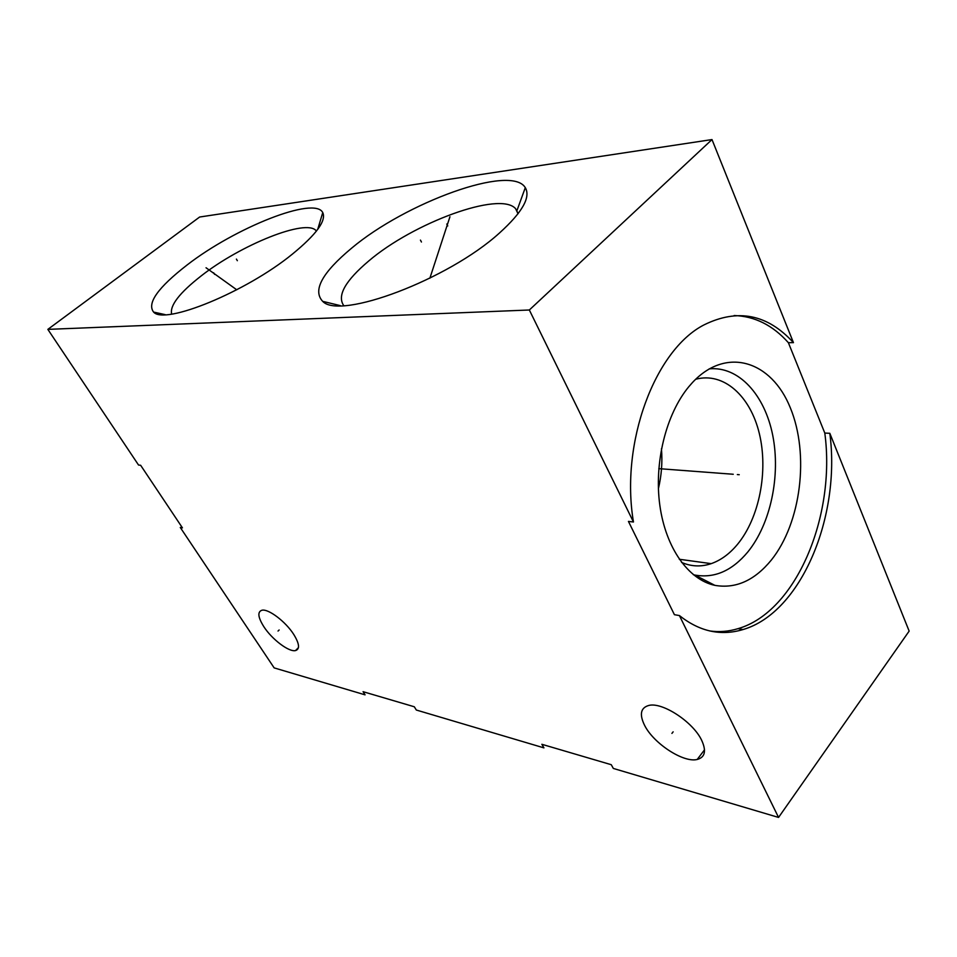 <?xml version="1.0" encoding="UTF-8"?>
<svg xmlns="http://www.w3.org/2000/svg" width="957" height="957" viewBox="0 0 957 957"><rect width="100%" height="100%" fill="white"/><g stroke="black" fill="none" stroke-linecap="round" stroke-linejoin="round"><path stroke-width="1.44" d="M416.331 710.034L414.297 706.768L363.062 691.684L365.072 694.842L274.157 667.89L180.275 527.463L182.428 527.845L140.643 465.281L138.538 465.03L47.85 329.375L529.341 309.996L633.462 521.996L628.438 521.421L674.41 614.681L679.41 615.566L778.555 817.434L613.317 768.435L611.26 764.703L541.865 744.295L543.923 747.872L416.331 710.034M293.763 634.455C299.445 643.75 300.031 649.133 295.51 650.581C288.954 652.231 271.979 639.36 263.845 626.703C257.959 617.313 257.313 611.822 261.907 610.243C268.319 608.52 285.665 621.619 293.763 634.455M701.589 740.144C706.553 750.886 705.094 757.334 697.198 759.475C683.394 763.004 653.547 743.41 644.611 725.382C639.24 714.436 640.628 707.785 648.786 705.453C662.148 701.792 692.904 721.757 701.589 740.144M47.85 329.375L199.642 217.024L711.996 139.566L793.449 342.642L788.389 342.702L824.802 433.066L829.815 433.294L909.15 631.106L778.555 817.434M171.638 314.087C169.664 305.582 179.485 292.878 201.102 275.975C240.733 244.789 306.527 218.256 316.169 230.793L316.372 231.163M518.168 213.614L515.572 208.638C499.817 190.742 413.077 223.017 368.744 260.974C345.525 280.604 337.103 295.342 343.491 305.223L343.802 305.558M499.458 233.018C448.067 279.755 339.603 320.14 322.688 301.347C312.449 290.461 322.102 272.721 351.638 248.15C405.601 202.681 511.217 163.779 525.297 187.656C530.896 197.25 522.283 212.37 499.458 233.018M529.341 309.996L711.996 139.566M292.232 254.239C245.865 292.076 164.52 325.213 153.599 312.078C146.78 303.285 157.941 287.59 187.07 265.005C235.123 227.694 314.614 195.874 322.748 212.574C326.493 220.636 316.324 234.525 292.232 254.239M658.404 488.668C661.526 475.533 662.543 462.243 661.454 448.785M681.575 562.417C691.313 566.616 701.194 567.023 711.195 563.649C720.896 560.24 729.677 553.792 737.536 544.306C759.403 517.773 768.435 471.179 759.344 433.593C750.372 395.983 723.624 371.687 695.655 379.271M709.173 368.876C738.625 365.981 764.691 394.786 772.706 435.208C780.78 475.641 770.672 523.862 747.788 551.998C732.021 570.862 714.365 578.542 694.83 575.049L693.323 574.69M771.354 560.024C801.129 522.893 809.574 454.372 790.35 407.885C771.605 360.956 726.387 346.075 692.497 382.501L688.837 386.676C665.988 414.214 653.93 462.817 659.852 505.44C665.749 548.11 688.538 579.798 714.855 585.349C735.742 588.962 754.571 580.528 771.354 560.024M709.783 630.962C719.269 632.266 728.684 631.5 738.038 628.653C796.176 611.906 835.987 516.038 824.802 433.066M788.389 342.702C772.778 325.213 754.678 316.157 734.115 315.547M829.815 433.294C840.952 516.517 801.141 612.695 743.027 629.55C720.812 636.226 699.615 631.572 679.41 615.566M633.462 521.996C620.04 442.816 654.995 349.76 704.185 324.806C737.799 308.298 767.562 314.243 793.449 342.642M421.427 242.013L420.446 240.099M447.744 225.948L446.775 224.034M449.946 216.749L429.872 278.212M237.348 260.699L236.415 259.108M214.595 274.372L213.65 272.781M206.042 267.769L236.75 289.792M737.345 474.564L739.247 474.708L737.345 474.564M733.253 474.265L658.799 468.643M671.922 733.397L673.142 731.842M278.032 631.058L279.133 629.981M704.519 749.833L697.198 759.475M298.44 647.662L295.51 650.581M515.572 208.638L518.036 213.782M340.321 305.63L322.688 301.347M516.995 210.468L525.297 187.656M711.195 563.649L679.291 559.259M694.83 575.049L714.855 585.349M743.027 629.55L738.038 628.653M165.262 314.662L153.599 312.078M317.724 229.381L322.748 212.574"/></g></svg>
